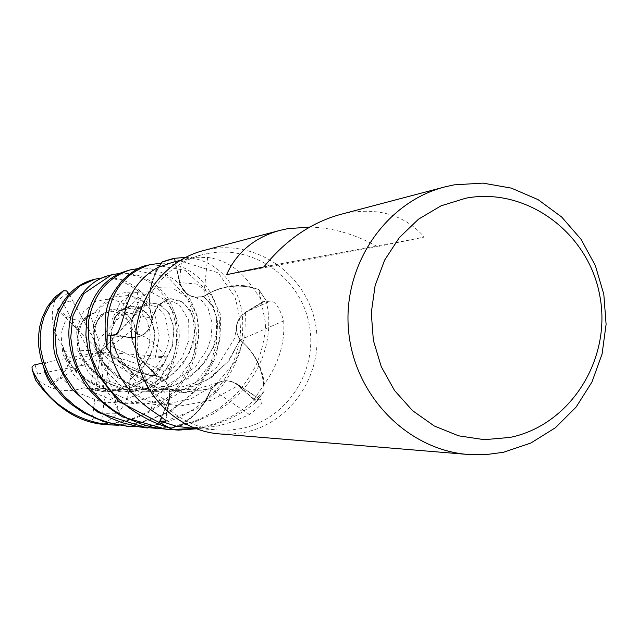 <?xml version="1.0" encoding="UTF-8"?>
<svg xmlns="http://www.w3.org/2000/svg" width="638" height="638" viewBox="0 0 638 638"><rect width="100%" height="100%" fill="white"/><g stroke="black" fill="none" stroke-linecap="round" stroke-linejoin="round"><path stroke-width="0.48" stroke-dasharray="3.19 2.39" d="M179.844 282.578C182.037 290.625 187.125 295.506 195.092 297.228L188.019 294.453L182.572 288.998L179.844 282.578L175.219 261.66L179.868 282.578L182.572 288.998L183.903 290.784L188.019 294.453L192.979 296.742L195.116 297.228L203.562 296.431C220.915 285.649 239.274 283.32 258.645 289.453L265.91 300.291L245.431 312.716C239.752 316.424 236.778 321.743 236.499 328.674L237.36 334.535L240.143 339.831C255.567 353.356 263.534 370.511 264.06 391.301L256.348 401.773L238.333 385.591C232.184 380.551 225.485 379.626 218.228 382.8L211.409 388.638L203.993 403.224C195.627 415.226 184.589 423.632 170.872 428.449M208.331 253.382C254.028 244.721 300.961 278.32 309.263 324.79C318.234 371.133 286.677 419.692 241.132 428.608L229.457 430.132L217.67 430.012C176.519 426.95 140.942 391.054 137.497 348.476C133.709 305.929 162.714 264.555 202.764 254.602L208.331 253.382M188.776 427.819L213.786 426.686L219.328 425.642L235.039 421.016L249.402 414.493C260.041 406.597 263.957 401.773 261.141 399.994L254.084 399.292L264.443 383.988C278.67 363.796 285.09 342.758 283.703 320.874C279.58 307.484 275.066 300.913 270.177 301.176L262.928 301.71L252.01 286.741C240.59 269.73 225.796 259.961 207.645 257.433L193.721 257.808L174.924 261.795L179.485 282.674L181.447 260.152M203.458 250.567L209.91 249.131C257.712 240.095 306.758 275.249 315.435 323.841C324.814 372.297 291.845 423.082 244.218 432.436L231.69 434.055L219.033 433.864M309.789 227.032C332.613 227.694 355.167 234.226 377.441 246.643L424.286 237.097C405.76 215.835 380.447 207.701 348.34 212.693L340.229 214.496M124.849 312.022L151.988 318.41C150.863 331.01 144.068 337.454 131.603 337.725L110.557 335.612M151.988 318.41L150.018 308.824C148.223 294.254 150.72 280.56 157.506 267.721M150.018 308.824C148.494 293.919 151.413 280.018 158.79 267.131C149.739 283.2 147.418 300.323 151.82 318.474L150.018 308.824M111.618 335.373L131.627 337.35C142.067 337.486 148.734 332.454 151.613 322.27L151.812 318.514M58.417 310.419L67.07 316.073C72.692 319.989 78.291 321.058 83.857 319.279L95.517 312.349L87.31 315.722L80.324 324.176L77.326 337.103L80.244 352.958L89.974 369.027L106.339 382.409L128.685 390.751L153.87 391.485L178.656 383.845L199.71 368.397L213.363 347.734L217.861 325.89L213.738 307.691L203.522 296.614L195.116 297.228L203.498 296.606L211.912 291.789L203.689 296.558L207.645 257.433M146.301 427.843L171.869 426.894C188.082 423.536 197.086 422.332 220.014 407.618C234.058 396.772 242.727 389.499 255.495 366.387C261.397 353.117 264.81 339.025 265.727 324.096L258.789 289.5L252.967 287.802C238.851 284.548 225.166 285.88 211.912 291.789C224.775 285.72 238.141 284.038 252.01 286.741M203.689 296.558C191.687 299.246 183.616 294.612 179.485 282.674M172.132 262.457L174.924 261.795M283.703 320.874L240.079 339.974C233.827 329.144 235.542 319.941 245.223 312.373L262.928 301.71M240.079 339.974L247.073 346.506C256.723 357.128 262.521 369.625 264.443 383.988M247.073 346.506C256.707 357.559 262.274 370.471 263.773 385.24L264.06 391.301C263.55 370.55 255.583 353.396 240.143 339.831L247.073 346.506M102.271 277.873C115.326 278.216 125.431 275.847 146.182 296.806L147.091 299.677L146.325 302.356L135.041 314.654C141.134 308.05 139.212 300.865 129.275 293.105L126.157 304.725C124.298 310.794 124.801 315.962 127.664 320.22L128.709 321.241L132.68 329.79L136.755 333.786L133.629 322.581L126.476 313.537L116.602 309.31L106.067 311.216L97.494 319.622L93.627 333.371L96.625 350.956L107.782 368.852L126.922 383.486L152.53 391.565L180.809 390.528L207.398 379.897L227.894 361.842L239.96 339.847L237.36 334.543L236.499 328.674C236.77 321.751 239.752 316.432 245.431 312.716L265.91 300.291L245.423 312.684C239.752 316.384 236.778 321.704 236.507 328.634L237.368 334.495L240.159 339.783M249.402 414.493L211.338 388.773C218.531 379.993 227.024 378.35 236.802 383.837L254.084 399.292M211.338 388.773L207.462 397.665C200.611 410.465 190.746 420.083 177.866 426.527M207.462 397.665C200.196 410.585 189.869 420.107 176.479 426.256C187.716 421.144 196.887 413.464 203.993 403.224L211.481 388.813L207.462 397.665M119.737 273.367C140.352 272.37 156.94 281.422 169.493 300.514C178.098 322.302 187.444 334.376 166.893 378.238L164.692 380.304L161.302 380.886L146.285 373.764C154.827 380.264 162.299 368.07 167.276 356.921L155.201 357.966C148.766 358.333 144.164 360.303 141.405 363.875L132.194 374.825L129.666 380.104L141.74 369.243L150.807 354.648L154.731 338.611L152.984 323.41L145.927 311.918L135.527 306.264L123.963 307.859L114.72 317.222L111.187 333.012L116.084 352.662L130.551 371.954L153.694 386.397L181.997 392.378L211.409 388.638L218.228 382.8C225.469 379.626 232.168 380.551 238.333 385.591L256.348 401.773L238.365 385.559C232.224 380.527 225.533 379.594 218.284 382.776L211.537 388.797M151.054 409.955L156.741 375.71C166.662 379.682 170.968 387.067 169.66 397.849L161.757 417.475M156.741 375.71L147.195 374.658C133.039 371.89 120.933 365.183 110.884 354.537M147.195 374.658C132.8 371.523 120.638 364.338 110.709 353.093C123.126 366.962 138.47 374.554 156.741 375.886L147.195 374.658M161.478 417.284L168.201 401.278C171.391 391.884 169.134 384.132 161.438 378.023L156.781 375.918M52.268 383.733L59.765 376.867C64.909 372.361 67.756 367.448 68.298 362.113L63.856 351.339L62.66 345.589L68.37 362.073L81.241 377.002L100.166 387.864L122.711 392.211L145.935 389.22L167.22 379.036L183.481 363.277L192.995 344.632L195.1 325.715L190.339 310.124L180.793 300.586L168.767 298.648L157.961 305.02L151.82 318.482L151.621 322.23C148.742 332.406 142.075 337.43 131.619 337.311C142.059 337.446 148.726 332.414 151.621 322.23L151.82 318.474C146.971 298.026 150.393 279.221 162.076 262.051M62.66 345.589L66.671 358.46L76.265 372.193L91.497 383.733L111.538 390.807L133.892 391.509L155.935 385.264L175.458 372.129L188.96 354.066L194.853 334.009L192.732 315.483L183.648 302.651L170.817 298.6L158.894 304.342L151.98 318.609M136.755 333.786L132.233 319.798L123.086 311.129L111.618 309.183L101.171 314.558L94.607 326.257L94.057 342.638L101.155 360.486L115.789 376.492L136.947 388.048L162.028 392.506L187.716 388.965L211.266 377.632L229.385 360.239L239.968 339.799M156.924 375.79L156.741 375.886C136.197 374.291 119.585 365.088 106.921 348.276M161.462 417.276L168.161 401.27C171.335 391.868 169.078 384.108 161.39 377.991L156.884 375.75L161.39 377.991C169.078 384.1 171.335 391.852 168.161 401.27L161.462 417.276M129.666 380.104L144.595 365.853L153.144 348.691L154.787 331.226L150.058 316.831L140.767 307.899L129.107 305.953L118.516 311.639L112.065 323.881L111.881 340.971L119.697 359.585L135.36 376.205L157.809 388.143L184.358 392.673L211.465 388.622M258.789 289.5L265.91 300.291L258.645 289.453C239.322 283.32 220.955 285.641 203.562 296.431L203.498 296.606M95.517 312.349L85.157 317.253L78.522 328.45L77.645 344.169L84.104 361.307L97.813 376.755L117.799 387.952L141.548 392.354L165.944 389.1L188.306 378.366L205.444 361.826L215.54 342.335L217.941 322.589L213.212 306.328L203.538 296.415M263.901 266.907L424.286 237.097M226.554 274.699L377.441 246.643M185.586 257.369C208.155 258.94 225.158 271.078 236.578 293.767C243.006 307.221 244.434 325.428 240.861 348.38C236.754 362.041 230.31 374.889 221.53 386.907L197.7 408.655L154.077 425.538L137.258 426.766M127.624 426.296L151.716 425.355C173.4 422.89 206.162 407.642 225.7 377.305C233.341 364.521 238.134 351.131 240.079 337.143C241.3 327.533 239.593 314.207 234.967 297.141L218.308 272.873L173.512 258.717L168.799 259.706M161.35 263.095L169.604 263.606L177.787 265.488L185.626 268.63L192.915 272.992L199.463 278.439L205.276 284.899L210.317 292.332L214.878 301.567L219.129 316.926L220.014 334.998L215.724 357.591L197.963 389.068L170.051 412.108L135.32 424.103L118.963 425.291M109.911 424.836L133.143 423.935L147.697 420.601L162.387 414.804L172.236 409.301L182.954 401.533L192.556 392.45L200.834 382.122L210.03 365.662L216.657 342.965L216.298 316.584L205.46 289.245L185.1 270.313L151.94 264.395L147.354 265.36M265.982 300.251L267.896 309.31L268.797 318.697L268.71 328.323L267.625 338.148L265.56 347.925L262.417 357.583L258.262 366.93L253.166 375.91L247.145 384.523L240.135 392.793L229.002 403.12L212.51 414.15L193.88 422.356L174.429 427.093L157.139 428.377M95.469 312.173C106.426 297.172 120.343 290.601 137.226 292.451L137.569 290.561C122.217 279.627 108.755 275.712 97.183 278.806L92.981 279.699M138.693 268.486C148.407 266.732 160.457 270.568 174.852 279.986C187.484 291.343 195.252 305.881 198.147 323.61C201.584 365.949 174.932 411.965 117.982 422.771L102.072 423.919M129.833 380.216C129.977 398.782 121.978 412.794 105.844 422.244L107.662 423.544L115.972 422.619L132.935 418.424L146.262 412.65L157.076 406.063L166.821 398.256L175.434 389.276L182.707 379.259L188.545 368.405L192.835 357.057L195.443 345.453L196.289 333.012L193.92 314.662L186.543 296.782L168.073 277.378L132.162 269.595L127.712 270.536M193.816 428.576C212.693 424.581 231.227 422.691 264.06 391.461L256.412 401.828C238.987 416.231 219.049 425.219 196.608 428.792L196.313 428.832M136.915 333.674C154.372 339.48 164.66 351.203 167.77 368.844L169.979 368.014L174.222 355.677L176.375 343.308L176.574 333.172L175.657 324.295L173.751 315.85L170.872 307.883L167.004 300.442L162.204 293.703L156.597 287.746L150.377 282.746L143.63 278.79L136.357 275.919L127.169 274.029L113.971 274.388L109.648 275.305M156.741 375.886L140.974 359.728L131.986 341.003L130.854 323.346L136.484 309.821L146.812 302.938L158.591 303.943L168.249 312.253L173.767 326.943L172.547 345.166L164.078 363.142L148.463 378.948L127.736 389.084L105.166 391.891L83.873 387.776L105.31 392.075L127.48 389.324L147.793 379.642L163.264 364.617L172.268 346.745L174.126 328.586L169.365 313.617L159.939 304.398L148.088 302.46L137.377 308.473L131.061 321.297L131.316 339.153L139.929 358.604L156.741 375.886M67.07 316.073L60.921 333.435L62.827 353.978L73.37 374.466L92.175 391.7L116.834 402.187L144.706 404.317L172.38 397.275L195.818 382.242L212.709 361.004L220.947 336.784L220.246 313.856L211.314 295.099L196.568 284.038L179.868 282.578L175.227 261.66M62.476 345.589C51.734 330.38 49.493 314.462 55.761 297.826L54.9 297.085M42.236 363.134L50.569 361.674C45.713 362.551 43.448 364.481 43.767 367.464M264.06 391.461L256.412 401.828M167.331 429.581L167.762 429.613M93.523 422.204L92.279 418.703L94.352 403.033C90.644 413.807 106.131 414.509 119.569 413.496L114.513 402.554C111.642 395.959 108.053 391.884 103.747 390.328L83.921 387.601M83.873 387.776C66.424 393.566 50.474 390.496 36.023 378.589L35.305 379.195M195.092 297.228L201.831 300.737L208.076 308.345L212.199 323.53L211.074 337.981L207.23 349.289L195.316 367.145L165.768 386.261L133.103 389.978L101.681 378.581L86.521 363.939L79.606 350.342L77.7 335.556L82.079 322.07L90.572 315.132L98.308 340.102L138.175 297.172L137.218 292.451M69.095 294.038L75.994 306.854C72.836 299.366 67.54 299.358 60.116 306.838M63.856 351.339L88.69 350.429L60.355 298.193L55.761 297.834M94.209 402.099L100.533 351.993L88.69 350.429M119.569 413.496L100.533 351.993L68.298 362.113M132.68 329.79L110.972 346.211L163.543 371.46L167.77 368.844M167.276 356.921L100.533 351.993L110.972 346.211M145.344 373.573L100.533 351.993L128.709 321.241M57.388 309.781L109.202 360.287L101.905 419.174L103.029 421.064L105.844 422.236M76.568 307.564L100.533 351.993L103.747 390.328M51.375 361.291L100.533 351.993L140.918 364.976M132.194 374.825L109.202 360.287M129.275 293.113L100.533 351.993L83.857 319.279M134.538 315.467L100.533 351.993L98.308 340.102M51.263 384.69L100.533 351.993L95.437 362.918L89.751 388.303M95.437 362.918L37.578 374.051L36.175 375.646L36.031 378.581M131.603 337.725L115.845 334.384M245.223 312.373L270.177 301.176M238.596 385.264L260.583 399.851M168.552 401.414L165.657 420.354M59.765 376.867L78.362 392.92L102.407 402.283L129.036 403.447L155.186 395.823L176.957 380.655L192.11 359.936L198.857 336.625L197.014 314.933L187.484 297.683L172.587 288.009L156.222 287.642L141.389 296.893L132.186 314.526L131.627 337.35M245.431 312.716L244.872 336.992L234.983 362.137L216.202 383.885L190.953 398.774L161.677 405.17L132.489 401.996L107.152 390.296L88.148 371.842L77.86 350.278L76.544 329.216L83.45 311.727L95.987 301.128L111.283 298.672L126.157 304.725M114.513 402.554L139.22 394.412L159.46 379.124L172.994 358.923L178.369 336.505L175.498 315.969L165.481 300.139L150.52 291.749L134.506 292.403L120.422 302.173L111.993 319.805L112.073 341.976L121.818 365.813L141.245 386.875L168.201 401.278M155.201 357.966L159.325 336.417L155.505 316.966L145.097 302.484L130.144 295.298L114.489 296.885L101.179 307.101L93.507 324.686L94.217 346.29L104.241 368.971L123.453 388.701L149.539 401.693L180.115 405.999L211.106 400.321L238.365 385.559M137.569 290.561L146.182 296.806M107.662 423.544L97.04 423.744M169.979 368.014L166.893 378.238M101.905 419.174L92.279 418.703M163.543 371.46L160.138 380.519M60.355 298.193L68.481 292.922M37.578 374.051L35.058 364.553M138.175 297.172L145.6 303.337M236.802 383.837L261.141 399.994M169.66 397.849L166.095 420.897M63.585 348.954L72.206 366.738L89.288 381.532L110.406 389.252L132.297 389.714L151.964 384.1L168.759 373.326L181.854 357.95L188.944 340.054L188.657 319.973L179.214 304.557L170.753 300.969L162.546 302.619L155.154 310.1L151.613 322.262M127.664 320.22L120.239 313.338L112.113 311.192L104.09 313.561L97.391 320.683L94.121 330.994L94.464 342.566L103.603 363.078L125.798 381.907L148.024 389.387L172.571 389.619L194.239 383.255L215.995 368.421L234.393 338.658L236.507 328.634M89.487 388.231L117.559 389.276L139.65 381.181L156.182 367.329L166.295 349.991L169.222 337.606L165.114 315.666L157.291 307.245L149.236 304.629L140.527 307.101L133.438 315.459L130.551 328.769L133.94 346.274L144.156 363.253L161.438 378.023M141.405 363.875L149.396 345.485L150.289 332.693L146.892 320.252L140.089 311.815L131.675 308.146L123.142 309.574L115.821 316.193L112.017 326.034L111.817 338.411L117.567 354.959L132.911 373.262L167.1 389.06L193.968 389.77L218.292 382.776M194.837 428.281L217.67 430.012M180.083 260.416L202.764 254.602M129.985 269.938L129.267 270.129M149.826 264.706L149.021 264.922"/><path stroke-width="0.96" d="M454.089 184.861L482.918 183.106L511.381 188.13L538.065 199.638L561.663 217L581.058 239.33L595.334 265.528L603.811 294.309L606.1 324.287L602.081 354.01L591.944 382.042L576.154 407.02L555.451 427.707L530.808 443.059L503.43 452.278L485.63 454.671L467.63 454.431C406.717 449.503 353.763 394.755 348.492 329.798C342.726 264.874 385.687 201.999 444.901 186.894L454.089 184.861M444.901 186.894L340.229 214.496C310.873 222.71 285.433 240.183 263.901 266.907L226.554 274.699C236.881 252.05 254.745 237.264 280.146 230.342L287.411 228.731L309.789 227.032M465.884 198.171C526.645 186.735 588.762 232.838 599.872 296.056C611.866 359.106 570.428 425.163 510.001 437.429L484.274 439.678L458.594 435.818L434.271 425.985L412.547 410.641L394.563 390.552L381.269 366.714L373.366 340.365L371.276 312.859L375.104 285.633L384.642 260.097L399.38 237.551L418.528 219.161L441.081 205.819L465.884 198.171M162.172 261.923L170.681 259.211L162.172 261.923L158.79 267.131L157.506 267.721C140.862 276.924 129.977 291.686 124.849 312.022C121.236 325.715 118.229 333.172 115.845 334.384L110.557 335.612L110.709 353.093L106.921 348.276L107.216 334.95L111.618 335.373L107.128 334.942C106.099 298.066 120.327 274.659 149.826 264.706L161.35 263.095M149.021 264.922L147.354 265.36C140.663 266.094 132.082 271.325 121.611 281.055C112.28 294.652 100.676 303.345 106.825 348.149L107.216 334.95L111.594 335.381M180.083 260.416L172.132 262.457L158.79 267.131L162.076 262.059L174.501 258.398L175.227 261.66L174.477 258.31L185.586 257.369M129.267 270.129L121.443 272.633L115.334 275.616L109.545 279.452L104.169 284.141L99.384 289.564L95.245 295.673L91.752 302.46L88.953 309.924L86.624 319.933L85.859 335.078L88.411 352.12L96.458 373.07L118.508 401.246L170.721 428.497L176.479 426.256L188.776 427.819M161.757 417.475L160.226 421.104L166.055 421.152C166.59 420.873 161.589 417.14 151.054 409.955C130.87 395.56 117.48 377.082 110.884 354.537L110.709 353.093L106.921 348.284M160.226 421.104L176.479 426.256L170.872 428.449L158.599 424.118L161.462 417.276L158.567 424.198C127.417 411.263 106.107 391.309 94.631 364.338C89.99 355.23 87.956 340.891 88.538 321.329C93.236 294.947 107.048 277.817 129.977 269.938L138.693 268.486M170.872 428.449L158.599 424.118L161.478 417.284M467.63 454.431L219.033 433.864C176.24 430.371 139.387 392.936 135.79 348.611C131.859 304.318 161.861 261.213 203.458 250.567L280.146 230.342M137.258 426.766L128.541 426.375L113.444 423.967L99.337 419.565L86.321 413.392L74.494 405.553L64.119 396.198L55.37 385.591L48.496 374.147L43.623 362.129L40.88 349.943L40.13 338.028L41.295 326.616L44.349 315.898L50.322 304.406L63.537 290.737L66.615 290.944L69.095 294.038M54.9 297.085L47.308 306.846L42.18 317.636L39.556 327.254L38.471 336.832L38.774 346.689L40.465 356.778L43.567 366.938L48.153 376.93L54.19 386.484L61.551 395.369L70.204 403.503L83.482 412.778L103.603 421.654L127.624 426.296M118.963 425.291L110.916 424.916C95.277 423.393 81.09 418.815 68.362 411.183C56.726 403.479 45.115 396.126 32.235 369.904L32.004 367.329L33.559 365.151L42.236 363.134M35.305 379.195L35.704 380.168C56.567 409.133 80.978 423.991 108.931 424.756L109.911 424.836M157.139 428.377L139.897 427.013L122.456 422.795L110.302 417.946L98.228 411.287L87.27 403.192L76.48 392.474L63.904 373.876L56.407 352.742L54.916 332.326L58.736 313.649L67.476 297.707L79.886 285.976L94.918 279.189L102.271 277.873M102.072 423.919L97.04 423.744L93.523 422.204M196.313 428.832L178.409 430.116L159.899 428.624L151.397 426.934L140.998 423.935L127.871 418.552L114.385 410.832L102.351 401.446L92.207 390.847L83.929 379.355L77.597 367.225L73.266 354.569L70.738 337.558L72.955 315.81L83.809 293.576L111.746 274.755L119.737 273.367M175.227 261.66L174.501 258.398L162.076 262.059M43.767 367.464L44.939 372.456L47.675 378.661L51.263 384.69L52.268 383.733M111.746 274.755L109.648 275.305C100.445 277.49 81.536 285.33 71.225 315.419C65.459 336.768 70.22 359.96 85.524 384.977C93.315 395.544 105.621 406.175 122.432 416.861L167.331 429.581M167.762 429.613L193.816 428.576M60.116 306.838L57.388 309.781L58.417 310.419M94.918 279.189L92.981 279.699C77.038 284.133 65.251 294.995 57.627 312.293C53.967 319.782 52.715 331.959 53.855 348.811C54.836 357.814 60.658 371.061 71.304 388.55L98.14 412.443L146.301 427.843M170.721 428.497L158.567 424.198M106.825 348.149L107.128 334.942M170.681 259.211L174.477 258.31M165.657 420.354L165.505 421.255M54.525 297.412L63.098 291M35.704 380.168L32.235 369.904M187.7 427.739L194.837 428.281M128.541 426.375L126.388 426.2M110.916 424.916L108.931 424.749M54.685 297.26L63.226 290.912M168.496 429.677L165.928 429.47M147.673 427.954L145.32 427.763M32.059 369.386L35.481 379.738"/></g></svg>
